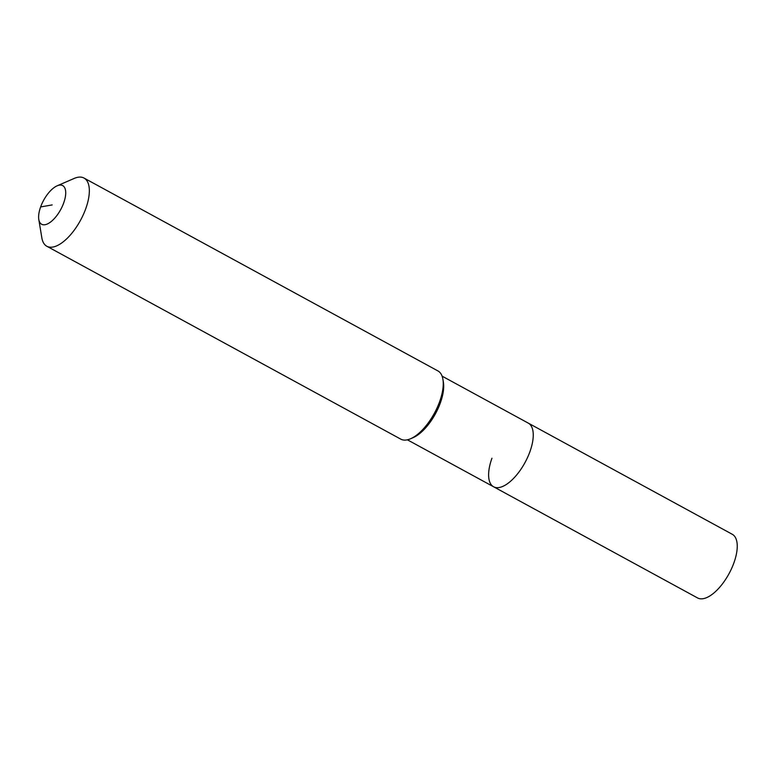 <?xml version="1.0" encoding="UTF-8"?>
<svg xmlns="http://www.w3.org/2000/svg" width="776" height="776" viewBox="0 0 776 776"><rect width="100%" height="100%" fill="white"/><g stroke="black" fill="none" stroke-linecap="round" stroke-linejoin="round"><path stroke-width="1.16" d="M442.087 376.147L732.272 534.286A36.249 16.005 118.6 0 1 733.921 562.823A36.249 16.005 118.6 0 1 697.575 597.947L493.594 486.775A36.249 16.005 118.6 0 1 491.945 458.238M528.281 423.124A36.249 16.005 118.6 0 1 529.93 451.661A36.249 16.005 118.6 0 1 493.594 486.775A36.249 16.005 118.6 0 0 529.93 451.661A36.249 16.005 118.6 0 0 528.281 423.124M57.133 185.823L74.195 178.431A38.839 17.15 118.6 0 1 84.012 178.053L437.926 370.928A38.839 17.15 118.6 0 1 442.931 379.377L443.397 382.199A36.249 16.005 118.6 0 1 440.37 402.851A36.249 16.005 118.6 0 1 413.191 437.615L410.572 438.76A38.839 17.15 118.6 0 1 400.755 439.129L46.841 246.264A38.839 17.15 118.6 0 1 41.836 237.805L38.8 219.472A22.009 9.719 118.6 0 1 40.633 206.93A22.009 9.719 118.6 0 1 57.133 185.823A22.009 9.719 118.6 0 1 63.7 202.934A22.009 9.719 118.6 0 1 49.567 222.741A22.009 9.719 118.6 0 1 38.8 219.472M442.931 379.377A38.839 17.15 118.6 0 1 439.691 401.502A38.839 17.15 118.6 0 1 410.572 438.76M84.012 178.053A38.839 17.15 118.6 0 1 85.777 208.628A38.839 17.15 118.6 0 1 46.841 246.264M52.167 204.932L40.633 206.93M407.4 439.808L493.594 486.775"/></g></svg>
